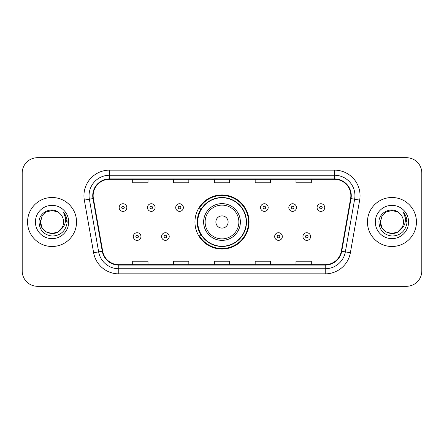 <?xml version="1.0" encoding="UTF-8"?>
<svg xmlns="http://www.w3.org/2000/svg" width="444" height="444" viewBox="0 0 444 444"><rect width="100%" height="100%" fill="white"/><g stroke="black" fill="none" stroke-linecap="round" stroke-linejoin="round"><path stroke-width="0.67" d="M194.949 222A27.051 27.051 0 0 0 222 249.051A27.051 27.051 0 0 0 249.051 222A27.051 27.051 0 0 0 222 194.949A27.051 27.051 0 0 0 194.949 222M201.437 235.781A24.753 24.753 0 0 1 201.437 208.219M22.2 173.005L22.2 270.995A15.312 15.312 0 0 0 37.512 286.302L406.488 286.302A15.312 15.312 0 0 0 421.8 270.995L421.8 173.005A15.312 15.312 0 0 0 406.488 157.698L37.512 157.698A15.312 15.312 0 0 0 22.2 173.005L22.2 270.995M27.561 222A24.498 24.498 0 0 0 52.053 246.498A24.498 24.498 0 0 0 76.551 222A24.498 24.498 0 0 0 52.053 197.502A24.498 24.498 0 0 0 27.561 222A24.498 24.498 0 0 0 52.053 246.498A24.498 24.498 0 0 0 76.551 222A24.498 24.498 0 0 0 52.053 197.502A24.498 24.498 0 0 0 27.561 222M367.449 222A24.498 24.498 0 0 0 391.947 246.498A24.498 24.498 0 0 0 416.439 222A24.498 24.498 0 0 0 391.947 197.502A24.498 24.498 0 0 0 367.449 222A24.498 24.498 0 0 0 391.947 246.498A24.498 24.498 0 0 0 416.439 222A24.498 24.498 0 0 0 391.947 197.502A24.498 24.498 0 0 0 367.449 222M93.14 195.665A16.334 16.334 0 0 1 109.468 179.337L334.532 179.337A16.334 16.334 0 0 1 350.616 198.501L341.325 251.171A16.334 16.334 0 0 1 325.247 264.663L118.753 264.663A16.334 16.334 0 0 1 102.675 251.171L93.384 198.501A16.334 16.334 0 0 1 93.14 195.665M92.729 195.665A16.739 16.739 0 0 0 92.985 198.573L102.27 251.243A16.739 16.739 0 0 0 118.753 265.074L325.247 265.074A16.739 16.739 0 0 0 341.73 251.243L351.015 198.573A16.739 16.739 0 0 0 334.532 178.926L109.468 178.926A16.739 16.739 0 0 0 92.729 195.665M84.338 200.1A25.519 25.519 0 0 1 109.468 170.146L334.532 170.146A25.519 25.519 0 0 1 359.662 200.1L350.372 252.764A25.519 25.519 0 0 1 325.247 273.854L118.753 273.854A25.519 25.519 0 0 1 93.629 252.764L84.338 200.1L89.366 199.212A20.413 20.413 0 0 1 109.468 175.252L334.532 175.252A20.413 20.413 0 0 1 354.634 199.212L345.349 251.881A20.413 20.413 0 0 1 325.247 268.748L118.753 268.748A20.413 20.413 0 0 1 98.651 251.881L89.366 199.212A20.413 20.413 0 0 1 89.055 195.665M406.488 157.698L37.512 157.698M37.512 286.302L406.488 286.302M421.8 270.995L421.8 173.005M214.347 179.337L214.347 182.789L229.653 182.789L229.653 179.337M173.515 179.337L173.515 182.789L188.828 182.789L188.828 179.337M132.689 179.337L132.689 182.789L148.002 182.789L148.002 179.337M255.172 179.337L255.172 182.789L270.485 182.789L270.485 179.337M295.998 179.337L295.998 182.789L311.311 182.789L311.311 179.337M229.653 264.663L229.653 261.211L214.347 261.211L214.347 264.663M188.828 264.663L188.828 261.211L173.515 261.211L173.515 264.663M148.002 264.663L148.002 261.211L132.689 261.211L132.689 264.663M270.485 264.663L270.485 261.211L255.172 261.211L255.172 264.663M311.311 264.663L311.311 261.211L295.998 261.211L295.998 264.663M57.825 231.99A11.538 11.538 0 0 0 63.592 222C63.525 218.52 62.199 215.612 59.613 213.281C52.52 205.861 38.906 211.982 39.028 222C39.549 230.425 44.017 235.115 52.425 236.064C60.706 235.464 65.59 231.063 67.077 222.866L67.1 222C67.055 218.215 65.801 214.896 63.326 212.032C65.207 215.118 65.867 218.442 65.312 222C64.791 224.991 63.348 227.428 60.978 229.315C62.693 227.178 63.564 224.742 63.592 222M62.304 227.3L57.825 231.99L52.053 233.538L46.287 231.99L42.063 227.766L40.521 222L42.063 227.766L46.287 231.99L52.053 233.538L57.825 231.99L60.656 229.687L57.825 231.99L52.053 233.538L46.287 231.99L42.063 227.766L40.521 222L42.063 227.766L46.287 231.99L52.053 233.538L57.825 231.99L60.839 229.481L57.825 231.99L52.053 233.538L46.287 231.99L42.063 227.766L40.521 222L42.063 227.766L46.287 231.99L52.053 233.538L57.825 231.99L62.304 227.3L60.956 229.337L62.304 227.3L57.825 231.99L52.053 233.538L46.287 231.99L42.063 227.766L40.521 222L42.063 227.766L46.287 231.99L52.053 233.538L57.825 231.99L62.304 227.3L60.662 229.687L57.825 231.99L52.053 233.538L46.287 231.99L42.063 227.766L40.521 222L42.063 216.234L46.287 212.01L52.053 210.462L57.825 212.01L59.613 213.281L57.825 212.01L52.053 210.462L46.287 212.01L42.063 216.234L40.521 222L42.063 216.234L46.287 212.01M40.643 220.296L40.521 222L42.063 216.234L46.287 212.01L52.053 210.462L57.825 212.01L59.613 213.281L57.825 212.01L52.053 210.462L46.287 212.01L42.063 216.234L40.521 222C39.927 232.229 54.396 237.618 60.662 229.687L60.978 229.315M35.415 222A16.639 16.639 0 0 0 52.053 238.639A16.639 16.639 0 0 0 68.698 222A16.639 16.639 0 0 0 52.053 205.361A16.639 16.639 0 0 0 35.415 222M63.437 212.16L67.094 222.438M228.122 222A6.122 6.122 0 0 0 222 215.878A6.122 6.122 0 0 0 215.878 222A6.122 6.122 0 0 0 222 228.122A6.122 6.122 0 0 0 228.122 222M240.371 222A18.371 18.371 0 0 0 222 203.63A18.371 18.371 0 0 0 203.63 222A18.371 18.371 0 0 0 222 240.371A18.371 18.371 0 0 0 240.371 222A18.371 18.371 0 0 1 222 240.371A18.371 18.371 0 0 1 203.63 222M246.242 222A24.242 24.242 0 0 0 222 197.758A24.242 24.242 0 0 0 197.758 222A24.242 24.242 0 0 0 222 246.242A24.242 24.242 0 0 0 246.242 222M248.54 222A26.54 26.54 0 0 1 199.317 235.781L201.781 235.781A24.47 24.47 0 0 0 246.47 222.061A24.47 24.47 0 0 0 201.781 208.219L199.317 208.219A26.54 26.54 0 0 1 248.54 222M397.713 231.99A11.538 11.538 0 0 0 403.479 222C403.413 218.52 402.086 215.612 399.5 213.281C392.407 205.861 378.793 211.982 378.921 222C379.442 230.425 383.905 235.115 392.318 236.064C400.599 235.464 405.483 231.063 406.965 222.866L406.993 222C406.948 218.215 405.688 214.896 403.213 212.032C405.095 215.118 405.761 218.442 405.2 222C404.678 224.991 403.235 227.428 400.865 229.315C402.58 227.178 403.452 224.742 403.479 222M386.175 231.99L391.947 233.538L397.713 231.99L400.727 229.481L397.713 231.99L391.947 233.538L386.175 231.99L381.951 227.766L380.408 222L381.951 227.766L386.175 231.99L391.947 233.538L397.713 231.99L402.192 227.3L400.865 229.315L402.192 227.3L397.735 231.979M400.727 229.481L397.713 231.99L391.947 233.538L386.175 231.99L381.951 227.766L380.408 222L381.951 227.766L386.175 231.99L391.947 233.538L397.713 231.99L400.727 229.481L397.924 231.868M400.865 229.315L400.549 229.687C394.289 237.618 379.82 232.229 380.408 222L381.951 227.766L386.175 231.99L391.947 233.538L397.713 231.99L402.192 227.3L397.713 231.99L391.947 233.538L386.175 231.99L381.951 227.766L380.408 222L381.951 216.234L386.175 212.01L391.947 210.462L397.713 212.01L399.5 213.281L397.713 212.01L391.947 210.462L386.175 212.01L381.951 216.234L380.408 222L381.951 216.234L386.175 212.01L391.947 210.462L397.713 212.01L399.5 213.281M375.302 222A16.639 16.639 0 0 0 391.947 238.639A16.639 16.639 0 0 0 408.585 222A16.639 16.639 0 0 0 391.947 205.361A16.639 16.639 0 0 0 375.302 222M380.408 222L380.536 220.296M403.324 212.16L406.981 222.438M126.823 207.559A3.83 3.83 0 0 1 122.994 211.383A3.83 3.83 0 0 1 119.164 207.559A3.83 3.83 0 0 1 122.994 203.729A3.83 3.83 0 0 1 126.823 207.559A3.83 3.83 0 0 0 122.994 203.729A3.83 3.83 0 0 0 119.164 207.559M155.095 207.559A3.83 3.83 0 0 1 151.265 211.383A3.83 3.83 0 0 1 147.441 207.559A3.83 3.83 0 0 1 151.265 203.729A3.83 3.83 0 0 1 155.095 207.559A3.83 3.83 0 0 0 151.265 203.729A3.83 3.83 0 0 0 147.441 207.559M183.366 207.559A3.83 3.83 0 0 1 179.537 211.383A3.83 3.83 0 0 1 175.713 207.559A3.83 3.83 0 0 1 179.537 203.729A3.83 3.83 0 0 1 183.366 207.559A3.83 3.83 0 0 0 179.537 203.729A3.83 3.83 0 0 0 175.713 207.559M268.187 207.559A3.83 3.83 0 0 1 264.358 211.383A3.83 3.83 0 0 1 260.534 207.559A3.83 3.83 0 0 1 264.358 203.729A3.83 3.83 0 0 1 268.187 207.559A3.83 3.83 0 0 0 264.358 203.729A3.83 3.83 0 0 0 260.534 207.559M296.459 207.559A3.83 3.83 0 0 1 292.629 211.383A3.83 3.83 0 0 1 288.805 207.559A3.83 3.83 0 0 1 292.629 203.729A3.83 3.83 0 0 1 296.459 207.559A3.83 3.83 0 0 0 292.629 203.729A3.83 3.83 0 0 0 288.805 207.559M324.731 207.559A3.83 3.83 0 0 1 320.907 211.383A3.83 3.83 0 0 1 317.077 207.559A3.83 3.83 0 0 1 320.907 203.729A3.83 3.83 0 0 1 324.731 207.559A3.83 3.83 0 0 0 320.907 203.729A3.83 3.83 0 0 0 317.077 207.559M133.3 236.547A3.83 3.83 0 0 1 137.129 232.717A3.83 3.83 0 0 1 140.959 236.547A3.83 3.83 0 0 1 137.129 240.371A3.83 3.83 0 0 1 133.3 236.547A3.83 3.83 0 0 0 137.129 240.371A3.83 3.83 0 0 0 140.959 236.547M161.577 236.547A3.83 3.83 0 0 1 165.401 232.717A3.83 3.83 0 0 1 169.231 236.547A3.83 3.83 0 0 1 165.401 240.371A3.83 3.83 0 0 1 161.577 236.547A3.83 3.83 0 0 0 165.401 240.371A3.83 3.83 0 0 0 169.231 236.547M274.67 236.547A3.83 3.83 0 0 1 278.493 232.717A3.83 3.83 0 0 1 282.323 236.547A3.83 3.83 0 0 1 278.493 240.371A3.83 3.83 0 0 1 274.67 236.547A3.83 3.83 0 0 0 278.493 240.371A3.83 3.83 0 0 0 282.323 236.547M302.941 236.547A3.83 3.83 0 0 1 306.771 232.717A3.83 3.83 0 0 1 310.595 236.547A3.83 3.83 0 0 1 306.771 240.371A3.83 3.83 0 0 1 302.941 236.547A3.83 3.83 0 0 0 306.771 240.371A3.83 3.83 0 0 0 310.595 236.547M334.532 170.146L334.532 178.926M89.366 199.212L92.985 198.573M118.753 273.854L118.753 265.074M325.247 265.074L325.247 273.854M341.73 251.243L350.372 252.764M93.629 252.764L102.27 251.243M351.015 198.573L359.662 200.1M109.468 170.146L109.468 178.926M238.878 222A16.878 16.878 0 0 0 222 205.122A16.878 16.878 0 0 0 205.122 222A16.878 16.878 0 0 0 222 238.878A16.878 16.878 0 0 0 238.878 222M121.717 207.559A1.276 1.276 0 0 0 122.994 208.835A1.276 1.276 0 0 0 124.27 207.559A1.276 1.276 0 0 0 122.994 206.282A1.276 1.276 0 0 0 121.717 207.559M149.989 207.559A1.276 1.276 0 0 0 151.265 208.835A1.276 1.276 0 0 0 152.542 207.559A1.276 1.276 0 0 0 151.265 206.282A1.276 1.276 0 0 0 149.989 207.559M178.266 207.559A1.276 1.276 0 0 0 179.537 208.835A1.276 1.276 0 0 0 180.813 207.559A1.276 1.276 0 0 0 179.537 206.282A1.276 1.276 0 0 0 178.266 207.559M263.081 207.559A1.276 1.276 0 0 0 264.358 208.835A1.276 1.276 0 0 0 265.634 207.559A1.276 1.276 0 0 0 264.358 206.282A1.276 1.276 0 0 0 263.081 207.559M291.358 207.559A1.276 1.276 0 0 0 292.629 208.835A1.276 1.276 0 0 0 293.906 207.559A1.276 1.276 0 0 0 292.629 206.282A1.276 1.276 0 0 0 291.358 207.559M319.63 207.559A1.276 1.276 0 0 0 320.907 208.835A1.276 1.276 0 0 0 322.183 207.559A1.276 1.276 0 0 0 320.907 206.282A1.276 1.276 0 0 0 319.63 207.559M138.406 236.547A1.276 1.276 0 0 0 137.129 235.27A1.276 1.276 0 0 0 135.853 236.547A1.276 1.276 0 0 0 137.129 237.823A1.276 1.276 0 0 0 138.406 236.547M166.678 236.547A1.276 1.276 0 0 0 165.401 235.27A1.276 1.276 0 0 0 164.125 236.547A1.276 1.276 0 0 0 165.401 237.823A1.276 1.276 0 0 0 166.678 236.547M279.77 236.547A1.276 1.276 0 0 0 278.493 235.27A1.276 1.276 0 0 0 277.217 236.547A1.276 1.276 0 0 0 278.493 237.823A1.276 1.276 0 0 0 279.77 236.547M308.042 236.547A1.276 1.276 0 0 0 306.771 235.27A1.276 1.276 0 0 0 305.494 236.547A1.276 1.276 0 0 0 306.771 237.823A1.276 1.276 0 0 0 308.042 236.547"/></g></svg>
